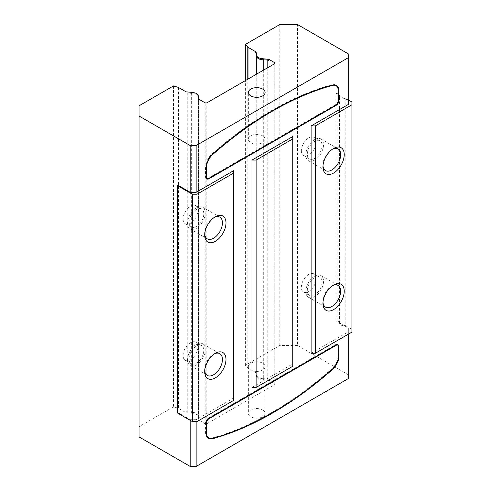 <?xml version="1.0" encoding="UTF-8"?>
<svg xmlns="http://www.w3.org/2000/svg" width="491" height="491" viewBox="0 0 491 491"><rect width="100%" height="100%" fill="white"/><g stroke="black" fill="none" stroke-linecap="round" stroke-linejoin="round"><path stroke-width="0.37" stroke-dasharray="2.46 1.84" d="M208.356 437.665A11.913 6.88 120 0 0 212.18 437.984A333.843 192.748 120 0 0 331.744 368.956A11.913 6.88 120 0 0 338.035 355.914L338.035 346.462A3.554 2.05 120 0 0 337.299 344.835M262.648 363.187A8.359 4.83 180 0 1 265.097 366.599A8.359 4.83 180 0 1 256.732 371.429A8.359 4.83 180 0 1 248.372 366.599A8.359 4.83 180 0 1 253.534 362.143A8.359 4.83 180 0 1 262.648 363.187M262.648 409.954A8.359 4.83 0 0 0 253.534 408.905A8.359 4.83 0 0 0 248.372 413.367A8.359 4.83 0 0 0 256.732 418.197A8.359 4.83 0 0 0 265.097 413.367A8.359 4.83 0 0 0 262.648 409.954M250.821 142.66A8.359 4.83 0 0 0 259.935 143.71A8.359 4.83 0 0 0 265.097 139.248A8.359 4.83 0 0 0 256.732 134.424A8.359 4.83 0 0 0 248.372 139.248A8.359 4.83 0 0 0 250.821 142.66M211.087 438.561A12.336 7.12 120 0 0 212.1 438.359A334.261 192.988 120 0 0 331.818 369.244A12.336 7.12 120 0 0 338.33 355.742L338.33 346.29A3.971 2.295 120 0 0 338.219 345.455M214.42 353.87A12.545 7.242 120 0 0 213.573 354.312L213.573 354.312A12.545 7.242 120 0 0 204.704 369.674A12.545 7.242 120 0 0 204.741 370.625M213.573 354.312L215.346 353.287L213.573 354.312M214.42 217.323A12.545 7.242 120 0 0 213.573 217.765L213.573 217.765A12.545 7.242 120 0 0 204.704 233.127A12.545 7.242 120 0 0 204.741 234.078M213.573 217.765L215.346 216.74L213.573 217.765M332.671 285.596A12.545 7.242 120 0 0 331.824 286.038L331.824 286.038A12.545 7.242 120 0 0 322.955 301.4A12.545 7.242 120 0 0 322.998 302.352M331.824 286.038L333.598 285.013L331.824 286.038M332.671 149.049A12.545 7.242 120 0 0 331.824 149.491L331.824 149.491A12.545 7.242 120 0 0 322.955 164.853A12.545 7.242 120 0 0 322.998 165.805M331.824 149.491L333.598 148.466L331.824 149.491M348.678 54.078L348.678 100.845L335.961 93.505L335.961 320.856L344.24 325.637A4.18 2.412 0 0 0 345.179 325.496L345.179 98.145A4.18 2.412 180 0 1 344.24 98.286A4.18 2.412 180 0 1 339.471 95.898A4.18 2.412 180 0 1 339.508 95.555A4.18 2.412 180 0 1 339.76 95.015L339.76 322.366A4.18 2.412 0 0 0 339.508 322.906A4.18 2.412 0 0 0 339.471 323.25A4.18 2.412 0 0 0 344.24 325.637L348.678 328.197L348.678 374.964L297.534 345.437L297.534 24.55M196.425 344.412A12.545 7.242 120 0 0 188.231 355.466A12.545 7.242 120 0 0 190.152 365.513A12.545 7.242 120 0 0 202.697 358.27A12.545 7.242 120 0 0 202.697 343.792A12.545 7.242 120 0 0 196.425 344.412M196.425 207.865A12.545 7.242 120 0 0 188.231 218.918A12.545 7.242 120 0 0 190.152 228.966A12.545 7.242 120 0 0 202.697 221.723A12.545 7.242 120 0 0 202.697 207.245A12.545 7.242 120 0 0 196.425 207.865M314.676 276.138A12.545 7.242 120 0 0 306.482 287.192A12.545 7.242 120 0 0 308.409 297.239A12.545 7.242 120 0 0 320.948 290.003A12.545 7.242 120 0 0 320.948 275.519A12.545 7.242 120 0 0 314.676 276.138M314.676 139.591A12.545 7.242 120 0 0 306.482 150.645A12.545 7.242 120 0 0 308.409 160.692A12.545 7.242 120 0 0 320.948 153.45A12.545 7.242 120 0 0 320.948 138.971A12.545 7.242 120 0 0 314.676 139.591M190.514 342.706A10.452 6.033 120 0 0 183.683 351.912A10.452 6.033 120 0 0 185.285 360.29A10.452 6.033 120 0 0 195.737 354.257A10.452 6.033 120 0 0 195.737 342.184A10.452 6.033 120 0 0 190.514 342.706M196.425 346.118A10.452 6.033 120 0 0 189.6 355.331A10.452 6.033 120 0 0 191.202 363.702A10.452 6.033 120 0 0 201.654 357.669A10.452 6.033 120 0 0 201.654 345.603A10.452 6.033 120 0 0 196.425 346.118M183.125 218.955A10.452 6.033 120 0 0 185.285 223.743A10.452 6.033 120 0 0 195.737 217.709A10.452 6.033 120 0 0 195.737 205.637A10.452 6.033 120 0 0 190.514 206.159A10.452 6.033 120 0 0 183.125 218.955M196.425 209.571A10.452 6.033 120 0 0 189.6 218.783A10.452 6.033 120 0 0 191.202 227.155A10.452 6.033 120 0 0 201.654 221.122A10.452 6.033 120 0 0 201.654 209.056A10.452 6.033 120 0 0 196.425 209.571M308.765 274.432A10.452 6.033 120 0 0 301.934 283.645A10.452 6.033 120 0 0 303.542 292.016A10.452 6.033 120 0 0 313.995 285.983A10.452 6.033 120 0 0 313.988 273.917A10.452 6.033 120 0 0 308.765 274.432M314.676 277.845A10.452 6.033 120 0 0 307.851 287.057A10.452 6.033 120 0 0 309.453 295.429A10.452 6.033 120 0 0 319.905 289.395A10.452 6.033 120 0 0 319.905 277.329A10.452 6.033 120 0 0 314.676 277.845M301.376 150.688A10.452 6.033 120 0 0 303.542 155.469A10.452 6.033 120 0 0 313.995 149.436A10.452 6.033 120 0 0 313.988 137.363A10.452 6.033 120 0 0 308.765 137.885A10.452 6.033 120 0 0 301.376 150.688M314.676 141.298A10.452 6.033 120 0 0 307.851 150.51A10.452 6.033 120 0 0 309.453 158.881A10.452 6.033 120 0 0 319.905 152.848A10.452 6.033 120 0 0 319.905 140.782A10.452 6.033 120 0 0 314.676 141.298M336.065 85.244A12.336 7.12 120 0 0 335.776 85.066A12.336 7.12 120 0 0 331.818 84.728A334.261 192.988 120 0 0 212.1 153.843A12.336 7.12 120 0 0 205.588 167.345L205.588 176.797A3.971 2.295 120 0 0 206.41 178.62A3.971 2.295 120 0 0 206.729 178.749M207.619 178.742A3.971 2.295 120 0 0 208.399 178.423L335.519 105.025A3.971 2.295 120 0 0 338.33 100.164L338.33 90.712A12.336 7.12 120 0 0 337.71 87.343M333.426 84.869A11.913 6.88 120 0 0 331.744 85.103A333.843 192.748 120 0 0 212.18 154.131A11.913 6.88 120 0 0 205.882 167.173L205.882 176.631A3.554 2.05 120 0 0 206.288 177.975M206.619 178.258A3.554 2.05 120 0 0 208.399 178.08L335.519 104.687A3.554 2.05 120 0 0 338.035 100.336L338.035 90.878A11.913 6.88 120 0 0 335.568 85.428M337.777 344.682A3.971 2.295 120 0 0 337.507 344.473A3.971 2.295 120 0 0 335.519 344.67L208.399 418.062A3.971 2.295 120 0 0 205.588 422.923L205.588 432.381A12.336 7.12 120 0 0 208.141 438.027A12.336 7.12 120 0 0 208.448 438.181M336.887 344.688A3.554 2.05 120 0 0 335.519 345.007L208.399 418.4A3.554 2.05 120 0 0 205.882 422.757L205.882 432.209A11.913 6.88 120 0 0 206.797 436.088M274.77 384.521L274.77 63.634L274.77 384.521L206.766 423.782L206.766 102.895M139.07 436.922L139.07 426.679L173.483 406.812L178.165 408.211A1.252 0.724 0 0 1 178.521 408.359L186.071 412.716L191.65 413.262C195.94 413.6 198.186 414.895 198.382 417.154L198.72 419.529L198.775 417.804L198.382 416.129L198.382 97.286L198.72 98.642M198.382 417.123L198.382 416.098L198.382 417.123M198.726 98.752L198.726 419.406L199.334 420.37L205.238 423.782L206.766 423.782M256.161 54.268L256.161 54.249A11.078 6.395 180 0 1 256.204 53.672L256.204 372.509A11.078 6.395 0 0 0 256.161 373.086L256.548 375.793C256.744 378.045 258.99 379.34 263.286 379.678L268.865 380.224L274.77 383.637M256.204 373.534L255.602 372.571L248.053 368.213L248.053 79.057M297.534 345.437L279.796 345.437L245.383 365.304L247.808 368.005A1.252 0.724 0 0 0 248.053 368.213M348.678 378.377L348.678 374.964M205.238 423.782L205.238 102.895M173.483 85.925L173.483 406.812M139.07 426.679L139.07 105.792M190.22 420.364L190.22 419.682L177.503 412.342L177.503 184.99M196.13 421.56L196.13 419.682L233.673 398.005L233.673 170.653M311.128 353.287L348.678 331.609L348.678 334.003M252.006 387.424L292.802 363.868L292.802 136.516M279.796 345.437L279.796 24.55M245.383 365.304L245.383 80.604M263.286 379.678L263.286 378.653L268.865 379.205M191.65 413.262L191.65 93.4C195.756 93.621 198.002 94.916 198.382 97.286L198.382 96.267M191.65 92.376L191.65 93.4A11.078 6.395 180 0 0 187.734 93.198L186.071 92.854L186.071 91.829M173.937 86.189L173.937 407.076M177.503 413.023L177.503 412.342M233.673 400.398L233.673 398.005M196.13 419.682L190.22 419.682M292.802 366.261L292.802 363.868M348.678 100.164L345.179 98.145M348.678 104.258L348.678 100.845M348.678 328.197L348.678 331.609M345.179 325.496L351.93 329.393L351.93 332.125M339.76 322.366L337.145 320.856L335.961 320.856M337.145 320.856L337.145 93.505L335.961 93.505M337.145 93.505L339.76 95.015M245.831 365.562L245.831 80.34M263.286 70.262L263.286 378.653C258.99 378.322 256.744 377.02 256.548 374.768L256.548 374.793M351.93 102.042L351.93 329.393M212.769 438.328L212.18 437.984M332.333 369.3L331.744 368.956M332.168 369.447L331.818 369.244M255.602 371.546L256.216 372.405M256.161 74.38L256.161 373.086A11.078 6.395 0 0 0 256.548 374.768M267.196 379.881L267.196 68.01M198.726 419.406L198.726 99.544L199.334 100.508L199.334 99.483M198.726 418.387L199.334 420.37M198.382 416.129C198.186 413.87 195.94 412.575 191.65 412.237A11.078 6.395 0 0 0 187.734 412.041L186.071 411.691L186.071 412.716M187.734 413.06L187.734 92.179M198.382 96.236L198.382 97.286M256.204 52.647L256.204 372.509M256.216 52.543L256.161 53.286M336.114 345.007L335.519 344.67M208.399 418.062L208.988 418.4M206.183 432.718L205.588 432.381M206.183 423.267L205.588 422.923M206.183 177.141L205.588 176.797M206.183 167.689L205.588 167.345M212.695 154.186L212.1 153.843M332.407 85.066L331.818 84.728M178.165 87.324L178.165 408.211M247.808 368.005L247.808 79.204M178.521 87.472L178.521 408.359M338.624 356.257L338.035 355.914M338.624 346.799L338.035 346.462M208.706 418.584L208.399 418.4M206.195 422.935L205.882 422.757M212.529 154.334L212.18 154.131M208.988 178.423L208.399 178.08M336.114 105.025L335.519 104.687M338.624 100.673L338.035 100.336M338.624 91.222L338.035 90.878M248.372 366.599L248.372 413.367M265.097 366.599L265.097 413.367M265.097 139.248L265.097 92.48M248.372 139.248L248.372 92.48M204.704 369.674L204.704 371.718M204.704 233.127L204.704 235.171M322.955 301.4L322.955 303.45M322.955 164.853L322.955 166.897M339.471 323.25L339.471 95.898M190.152 365.513L207.3 375.412M202.697 343.792L219.845 353.692M190.152 228.966L207.3 238.865M202.697 207.245L219.845 217.145M308.409 297.239L325.551 307.139M320.948 275.519L338.096 285.418M308.409 160.692L325.551 170.592M320.948 138.971L338.096 148.871M185.285 360.29L191.202 363.702M195.737 342.184L201.654 345.603M185.285 223.743L191.202 227.155M195.737 205.637L201.654 209.056M303.542 292.016L309.453 295.429M313.988 273.917L319.905 277.329M303.542 155.469L309.453 158.881M313.988 137.363L319.905 140.782M338.096 344.811L337.507 344.473M208.736 438.365L208.141 438.027M207.006 178.957L206.41 178.62M336.366 85.403L335.776 85.066M198.72 99.661L198.72 418.498M198.382 97.261L198.382 416.098"/><path stroke-width="0.74" d="M332.333 369.3A333.843 192.748 -60 0 1 212.769 438.328A11.913 6.88 -60 0 1 208.945 438.003A11.913 6.88 -60 0 1 206.478 432.546L206.478 423.095A3.554 2.05 -60 0 1 208.988 418.743L336.114 345.351A3.554 2.05 -60 0 1 337.888 345.173A3.554 2.05 -60 0 1 338.624 346.799L338.624 356.257A11.913 6.88 -60 0 1 332.333 369.3M250.821 95.892A8.359 4.83 180 0 1 248.372 92.48A8.359 4.83 180 0 1 256.732 87.656A8.359 4.83 180 0 1 265.097 92.48A8.359 4.83 180 0 1 259.935 96.942A8.359 4.83 180 0 1 250.821 95.892M212.695 438.702A334.261 192.988 120 0 0 332.407 369.588A12.336 7.12 120 0 0 338.919 356.085L338.919 346.634A3.971 2.295 120 0 0 338.096 344.811A3.971 2.295 120 0 0 336.114 345.007L208.988 418.4A3.971 2.295 120 0 0 206.183 423.267L206.183 432.718A12.336 7.12 120 0 0 208.736 438.365A12.336 7.12 120 0 0 212.695 438.702L212.253 438.451M204.741 370.625A12.545 7.242 120 0 0 207.3 375.412A12.545 7.242 120 0 0 219.845 368.17A12.545 7.242 120 0 0 219.845 353.692A12.545 7.242 120 0 0 214.42 353.87M215.346 353.287L215.346 353.287A15.049 8.691 120 0 0 204.704 371.718A15.049 8.691 120 0 0 215.346 377.867A15.049 8.691 120 0 0 225.989 359.43A15.049 8.691 120 0 0 215.346 353.287M204.741 234.078A12.545 7.242 120 0 0 207.3 238.865A12.545 7.242 120 0 0 219.845 231.623A12.545 7.242 120 0 0 219.845 217.145A12.545 7.242 120 0 0 214.42 217.323M215.346 216.74L215.346 216.74A15.049 8.691 120 0 0 204.704 235.171A15.049 8.691 120 0 0 215.346 241.32A15.049 8.691 120 0 0 225.989 222.883A15.049 8.691 120 0 0 215.346 216.74M322.998 302.352A12.545 7.242 120 0 0 325.551 307.139A12.545 7.242 120 0 0 338.096 299.897A12.545 7.242 120 0 0 338.096 285.418A12.545 7.242 120 0 0 332.671 285.596M333.598 285.013L333.598 285.013A15.049 8.691 120 0 0 322.955 303.45A15.049 8.691 120 0 0 333.598 309.594A15.049 8.691 120 0 0 344.24 291.157A15.049 8.691 120 0 0 333.598 285.013M322.998 165.805A12.545 7.242 120 0 0 325.551 170.592A12.545 7.242 120 0 0 338.096 163.35A12.545 7.242 120 0 0 338.096 148.871A12.545 7.242 120 0 0 332.671 149.049M333.598 148.466L333.598 148.466A15.049 8.691 120 0 0 322.955 166.897A15.049 8.691 120 0 0 333.598 173.047A15.049 8.691 120 0 0 344.24 154.61A15.049 8.691 120 0 0 333.598 148.466M206.729 178.749A3.971 2.295 120 0 0 207.619 178.742M337.71 87.343A12.336 7.12 120 0 0 336.065 85.244M336.157 85.765A11.913 6.88 -60 0 1 338.624 91.222L338.624 100.673A3.554 2.05 -60 0 1 336.114 105.025L208.988 178.423A3.554 2.05 -60 0 1 207.214 178.595A3.554 2.05 -60 0 1 206.478 176.969L206.478 167.517A11.913 6.88 -60 0 1 212.769 154.475A333.843 192.748 -60 0 1 332.333 85.44A11.913 6.88 -60 0 1 336.157 85.765L335.568 85.428A11.913 6.88 120 0 0 333.426 84.869M206.288 177.975A3.554 2.05 120 0 0 206.619 178.258L207.214 178.595M338.219 345.455A3.971 2.295 120 0 0 337.777 344.682M208.448 438.181A12.336 7.12 120 0 0 211.087 438.561M206.797 436.088A11.913 6.88 120 0 0 208.356 437.665L208.945 438.003M337.888 345.173L337.299 344.835A3.554 2.05 120 0 0 336.887 344.688M198.72 98.642L199.334 99.483L205.238 102.895L206.766 102.895L274.77 63.634L274.77 62.75L274.77 63.634M348.678 334.003L348.678 378.377L196.13 466.45L196.13 421.56M198.775 98.967L198.382 96.267C198.186 94.008 195.94 92.713 191.65 92.376L186.071 91.829L178.521 87.472A1.252 0.724 180 0 0 178.165 87.324L173.483 85.925L139.07 105.792L139.07 436.922L190.22 466.45L196.13 466.45M139.07 116.036L190.22 145.563L196.13 145.563L348.678 57.49L348.678 104.258L311.128 125.935L311.128 353.287L315.271 353.287L351.93 332.125L351.93 104.773L315.271 125.935L315.271 353.287M256.216 52.543L255.602 51.684L248.053 47.326A1.252 0.724 180 0 1 247.808 47.124L245.383 44.417L279.796 24.55L297.534 24.55L348.678 54.078L348.678 57.49M256.548 55.98L256.548 74.153L256.548 54.906L256.204 52.647L256.161 54.249A11.078 6.395 180 0 0 256.548 55.925L256.548 54.961M256.548 54.906C256.744 57.159 258.99 58.454 263.286 58.791L268.865 59.337L274.77 62.75M190.22 466.45L190.22 420.364M190.22 192.331L196.13 192.331L233.673 170.653L233.673 173.047L197.014 194.209L192.288 194.209L177.503 185.672L177.503 184.99L190.22 192.331L190.22 145.563M196.13 192.331L196.13 145.563M292.802 138.91L292.802 136.516L252.006 160.072L252.006 387.424L256.142 387.424L292.802 366.261L292.802 138.91L256.142 160.072L256.142 387.424M206.183 177.141A3.971 2.295 120 0 0 207.006 178.957A3.971 2.295 120 0 0 208.988 178.761L336.114 105.369A3.971 2.295 120 0 0 338.919 100.502L338.919 91.05A12.336 7.12 120 0 0 336.366 85.403A12.336 7.12 120 0 0 332.407 85.066A334.261 192.988 120 0 0 212.695 154.186A12.336 7.12 120 0 0 206.183 167.689L206.183 177.141M245.383 80.604L245.383 44.417M263.286 58.791L263.286 70.262M177.503 185.672L177.503 413.023L192.288 421.56L197.014 421.56L233.673 400.398L233.673 173.047M252.006 160.072L256.142 160.072M311.128 125.935L315.271 125.935M351.93 104.773L351.93 102.042L348.678 100.164M245.831 80.34L245.831 44.681M192.288 194.209L192.288 421.56M197.014 421.56L197.014 194.209M267.196 58.994L267.196 60.019L268.865 60.362M267.196 68.01L267.196 60.019L263.286 59.816C259.174 59.595 256.928 58.3 256.548 55.925L256.548 55.956M256.204 53.672L255.602 52.709M338.919 346.634L338.606 346.45M208.988 178.761L208.675 178.577M247.808 79.204L247.808 47.124M248.053 79.057L248.053 47.326M332.333 85.44L331.922 85.201M256.161 74.38L256.161 54.268"/></g></svg>
